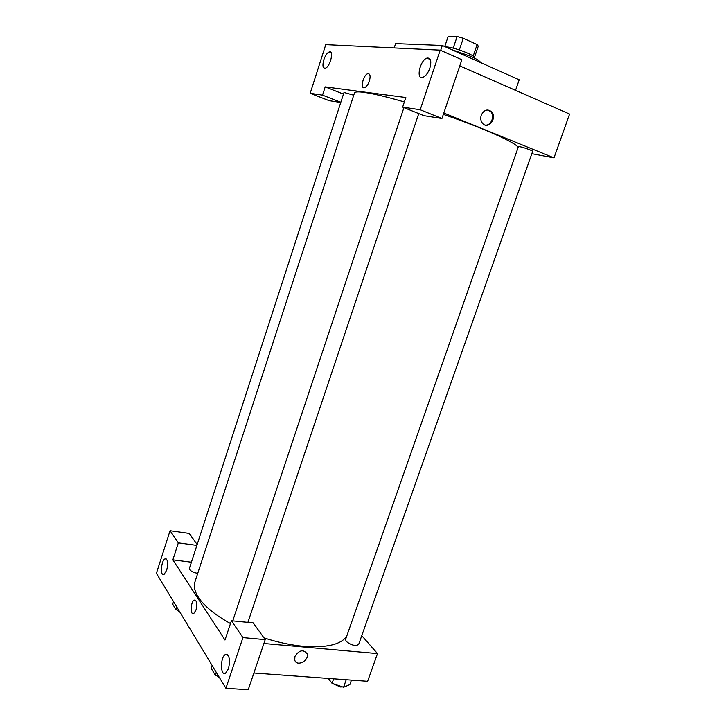 <?xml version="1.0" encoding="UTF-8"?>
<svg xmlns="http://www.w3.org/2000/svg" width="726" height="726" viewBox="0 0 726 726"><rect width="100%" height="100%" fill="white"/><g stroke="black" fill="none" stroke-linecap="round" stroke-linejoin="round"><path stroke-width="1.09" d="M444.748 46.582L448.205 36.3L457.135 36.527L463.288 38.287L477.118 44.595L478.298 46.165L474.514 57.263M453.205 48.17L457.135 36.527M473.207 56.083L477.118 44.595M459.34 49.949L463.288 38.287M445.619 46.972L446.345 46.972C453.859 47.036 476.383 55.757 474.704 57.935L474.623 58.18M480.685 62.608C480.004 61.12 476.701 59.033 470.775 56.338L451.136 49.432M515.542 90.342L519.208 79.796L442.315 45.493L395.616 43.605L394.191 47.943M340.757 102.493L329.087 100.651L310.183 93.3L325.765 44.649L440.201 50.158L461.863 59.75L441.934 118.51L420.191 109.735L440.201 50.158M459.785 65.884L569.592 114.055L554.002 157.86L531.84 153.694M323.814 59.804C322.29 65.558 322.798 68.353 325.348 68.199C330.257 66.91 334.305 49.84 329.205 51.936C327.099 52.925 325.302 55.548 323.814 59.804M340.83 102.284L322.525 95.151L310.183 93.3M343.48 94.108L325.194 86.884L322.525 95.151M325.194 86.884L405.834 97.538L402.64 107.112L423.966 115.67L441.934 118.51M429.856 68.135C431.716 61.02 430.745 57.681 426.961 58.107C419.9 60.167 415.662 80.323 422.931 77.355C425.745 76.076 428.059 72.999 429.856 68.135M402.64 107.112L420.191 109.735M440.682 50.375L442.315 45.493M369.38 81.049C368.109 84.57 366.548 86.766 364.67 87.637C359.905 89.597 363.082 75.041 367.701 73.734C370.151 73.526 370.714 75.958 369.38 81.049C370.714 75.958 370.151 73.526 367.701 73.743C363.082 75.05 359.915 89.597 364.679 87.637M481.256 115.162C484.015 109.78 487.464 108.646 491.602 111.759C497.637 117.893 488.063 130.126 482.536 123.329C480.73 121.051 480.303 118.329 481.256 115.162M443.804 113.002L554.002 157.86M485.358 125.081C491.13 125.843 495.096 115.96 490.74 111.641L487.881 109.944M519.798 146.706C523.528 147.314 533.229 150.845 532.657 151.371L358.671 644.452C355.504 646.349 351.348 645.332 346.202 641.403L345.558 639.515L518.409 146.679L519.798 146.706M197.735 573.358C193.915 572.696 191.219 571.453 189.667 569.611L189.395 568.431L344.015 92.465L353.743 95.206M230.487 623.561C214.96 614.895 204.269 606.146 198.416 597.317C194.668 591.454 193.524 586.29 194.967 581.844L354.479 92.964C354.86 91.785 357.972 91.576 363.799 92.329C372.774 93.545 386.296 96.749 404.364 101.958M443.35 114.363C484.079 128.311 516.749 143.086 518.11 147.523M346.674 636.312C340.839 644.624 326.546 647.964 303.795 646.349C291.18 645.196 277.895 642.374 263.946 637.882M224.987 640.042L172.852 559.855L178.324 542.857L170.047 530.724L156.408 573.313L225.913 688.275L242.929 637.61L231.422 620.739L224.987 640.042M263.901 643.499L377.493 653.582L361.766 635.658M191.419 562.205L172.852 559.855M196.011 610.04L193.742 613.57C190.067 615.702 190.584 601.573 194.214 600.084C196.819 600.266 197.408 603.587 196.011 610.04C197.418 603.587 196.819 600.266 194.214 600.084C190.593 601.573 190.067 615.702 193.742 613.57M166.717 570.182L164.012 574.502C159.947 576.798 161.081 560.418 165.056 558.866C167.806 559.12 168.359 562.886 166.717 570.182M228.499 668.755L225.523 673.274C220.205 676.469 220.159 656.812 225.432 654.525C229.398 654.752 230.423 659.498 228.499 668.755M231.422 620.739L253.238 622.908L265.208 639.633L248.228 689.7L225.913 688.275M265.208 639.633L242.929 637.61M197.163 544.536L189.214 533.428L170.047 530.724M196.882 545.38L178.324 542.857M253.9 672.993L367.628 681.278L377.493 653.582M294.919 656.449C299.212 650.006 303.277 649.117 307.116 653.781C309.603 660.569 296.607 667.221 294.756 660.061L294.919 656.449C299.212 650.006 303.277 649.117 307.116 653.772L307.116 653.772C309.603 660.569 296.598 667.221 294.756 660.061M328.288 678.411L332.072 683.329L343.57 687.232L349.859 684.582L351.448 680.099M332.072 683.329L333.661 678.801M343.57 687.232L346.22 679.717M342.463 686.85L340.521 686.959L332.19 683.366M212.146 665.506L211.212 668.319L215.295 675.116L218.644 676.251M215.295 675.116L216.239 672.276M219.424 677.549L216.439 675.507M173.523 601.627L172.697 604.186L176.01 609.695L179.023 610.72M176.01 609.695L176.845 607.117M179.876 612.136L176.881 609.994M329.205 51.936L331.138 52.735M426.961 58.107L430.3 59.559M491.602 111.759L490.74 111.641M247.902 622.373L418.757 113.574M232.728 620.875L403.91 107.629M165.056 558.866L166.426 559.047M225.432 654.525L227.474 654.698"/></g></svg>
